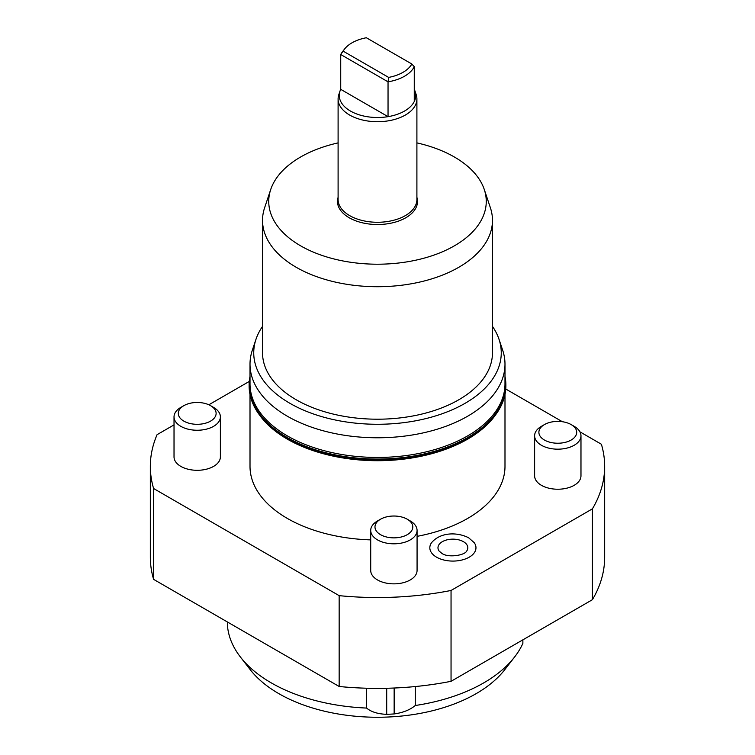 <?xml version="1.0" encoding="UTF-8"?>
<svg xmlns="http://www.w3.org/2000/svg" width="755" height="755" viewBox="0 0 755 755"><rect width="100%" height="100%" fill="white"/><g stroke="black" fill="none" stroke-linecap="round" stroke-linejoin="round"><path stroke-width="1.13" d="M415.269 686.55L415.269 705.51C409.974 709.908 402.934 712.72 394.148 713.937A142.789 82.437 180 0 1 386.702 714.324C377.953 714.032 371.243 711.946 366.571 708.067A150.207 86.721 180 0 1 271.29 682.898A150.207 86.721 180 0 1 241.581 658.492A150.207 86.721 180 0 1 240.383 656.973L250.16 669.591A139.496 80.54 0 0 0 251.273 670.997A139.496 80.54 0 0 0 378.84 717.25A139.496 80.54 0 0 0 504.84 669.591L514.617 656.973A150.207 86.721 180 0 0 522.875 643.383L522.875 639.844M366.571 708.067L366.571 688.22M227.699 622.139L227.699 627.886A150.207 86.721 180 0 0 240.383 656.973M153.605 488.523L153.605 579.368L339.155 686.493L339.155 595.648L153.605 488.523A227.161 131.153 180 0 1 150.339 466.382A227.161 131.153 180 0 1 157.087 434.663L174.028 424.876M208.842 404.774L249.273 381.435M150.339 466.382L150.339 557.228A227.161 131.153 0 0 0 153.605 579.368M451.046 590.467L451.046 681.312L592.42 599.687L592.42 508.842L451.046 590.467A227.161 131.153 180 0 1 339.155 595.648M339.155 686.493A227.161 131.153 0 0 0 451.046 681.312M592.42 599.687A227.161 131.153 0 0 0 603.934 567.713A227.161 131.153 0 0 0 604.661 557.228L604.661 466.382A227.161 131.153 180 0 1 603.934 476.867A227.161 131.153 180 0 1 592.42 508.842M579.944 431.851L601.395 444.242A227.161 131.153 180 0 1 604.661 466.382M505.765 389.023L562.39 421.724M492.468 326.377A123.763 71.451 180 0 1 499.017 339.288A123.763 71.451 180 0 1 465.014 403.349A123.763 71.451 180 0 1 319.469 415.939A123.763 71.451 180 0 1 255.983 339.288A123.763 71.451 180 0 1 262.532 326.377M270.715 189.514L264.609 207.767A114.968 66.374 0 0 0 262.532 220.337L262.532 352.821A114.968 66.374 0 0 0 333.502 414.146A114.968 66.374 0 0 0 458.795 399.763A114.968 66.374 0 0 0 492.468 352.821L492.468 220.337A114.968 66.374 0 0 0 490.391 207.767L484.285 189.514A108.758 62.788 180 0 1 454.406 245.819A108.758 62.788 180 0 1 326.509 256.879A108.758 62.788 180 0 1 270.715 189.514A108.758 62.788 180 0 1 300.594 157.012A108.758 62.788 180 0 1 338.098 142.893M504.991 364.184L504.991 383.842A127.491 73.603 180 0 1 467.647 435.89A127.491 73.603 180 0 1 287.353 435.89A127.491 73.603 180 0 1 250.009 383.842L250.009 364.184A127.491 73.603 0 0 0 328.708 432.181A127.491 73.603 0 0 0 467.647 416.222A127.491 73.603 0 0 0 504.991 364.184A127.491 73.603 0 0 0 502.679 350.235L499.017 339.288M262.532 220.337A114.968 66.374 0 0 0 333.502 281.662A114.968 66.374 0 0 0 458.795 267.279A114.968 66.374 0 0 0 492.468 220.337M416.902 142.893A108.758 62.788 180 0 1 484.285 189.514M416.902 197.357A40.024 23.112 180 0 1 396.016 221.904A40.024 23.112 180 0 1 349.197 217.751A40.024 23.112 180 0 1 338.098 197.357M417.071 530.425L417.071 570.469A23.178 13.382 180 0 1 410.276 579.934A23.178 13.382 180 0 1 385.022 582.841A23.178 13.382 180 0 1 370.714 570.469L370.714 530.425A23.178 13.382 0 0 0 385.022 542.788A23.178 13.382 0 0 0 410.276 539.891A23.178 13.382 0 0 0 417.071 530.425A23.178 13.382 0 0 0 410.276 520.959L407.266 519.223A18.913 10.919 180 0 1 407.266 534.663A18.913 10.919 180 0 1 380.52 534.663A18.913 10.919 180 0 1 380.52 519.223L380.52 519.223A18.913 10.919 180 0 1 407.266 519.223M580.972 435.795L580.972 475.848A23.178 13.382 180 0 1 574.187 485.305A23.178 13.382 180 0 1 548.923 488.211A23.178 13.382 180 0 1 534.615 475.848L534.615 435.795A23.178 13.382 0 0 0 548.923 448.159A23.178 13.382 0 0 0 574.187 445.261A23.178 13.382 0 0 0 580.972 435.795A23.178 13.382 0 0 0 574.187 426.33L571.167 424.593A18.913 10.919 180 0 1 571.167 440.033A18.913 10.919 180 0 1 544.421 440.033A18.913 10.919 180 0 1 544.421 424.593L544.421 424.593A18.913 10.919 180 0 1 571.167 424.593M220.385 416.873L220.385 456.917A23.178 13.382 180 0 1 213.599 466.382A23.178 13.382 180 0 1 188.335 469.28A23.178 13.382 180 0 1 174.028 456.917L174.028 416.873A23.178 13.382 0 0 0 188.335 429.236A23.178 13.382 0 0 0 213.599 426.33A23.178 13.382 0 0 0 220.385 416.873A23.178 13.382 0 0 0 213.599 407.407L210.579 405.671A18.913 10.919 180 0 1 210.579 421.111A18.913 10.919 180 0 1 183.833 421.111A18.913 10.919 180 0 1 183.833 405.671L183.833 405.671A18.913 10.919 180 0 1 210.579 405.671M504.991 394.525L504.991 466.382A127.491 73.603 180 0 1 467.647 518.43A127.491 73.603 180 0 1 417.071 536.352M370.714 539.882A127.491 73.603 180 0 1 250.009 466.382L250.009 394.525M475.622 550.074A23.075 13.326 180 0 1 459.833 560.465A23.075 13.326 180 0 1 436.579 557.181A23.075 13.326 180 0 1 431.567 542.675C440.863 531.671 457.926 532.218 468.647 537.787L474.225 542.675A23.075 13.326 180 0 1 475.622 550.074M249.112 385.475A128.388 74.122 0 0 0 249.112 385.758A128.388 74.122 0 0 0 286.711 438.174A128.388 74.122 0 0 0 426.632 454.236A128.388 74.122 0 0 0 505.888 385.758A128.388 74.122 0 0 0 505.888 385.475M259.541 415.023A127.491 73.603 0 0 0 287.353 439.146A127.491 73.603 0 0 0 467.647 439.146A127.491 73.603 0 0 0 495.459 415.023M250.009 379.057L249.754 381.256A127.925 73.858 0 0 0 287.042 437.409A127.925 73.858 0 0 0 429.586 452.651A127.925 73.858 0 0 0 505.246 381.256L504.991 379.057M250.009 376.424A128.388 74.122 0 0 0 249.112 385.192A128.388 74.122 0 0 0 286.711 437.598A128.388 74.122 0 0 0 426.632 453.67A128.388 74.122 0 0 0 505.888 385.192A128.388 74.122 0 0 0 504.991 376.424M180.813 407.407L183.833 405.671L180.813 407.407A23.178 13.382 0 0 0 174.028 416.873M541.401 426.33L544.421 424.593L541.401 426.33A23.178 13.382 0 0 0 534.615 435.795M377.5 520.959L380.52 519.223L377.5 520.959A23.178 13.382 0 0 0 370.714 530.425M466.684 551.046A14.911 8.607 0 0 0 463.438 541.675A14.911 8.607 0 0 0 444.62 540.599A14.911 8.607 0 0 0 439.108 551.046L441.779 553.302C447.904 558.087 464.816 555.378 466.684 551.046M514.617 656.973A150.207 86.721 180 0 1 415.269 705.51M339.948 91.242A38.25 22.084 0 0 1 340.732 89.345L388.042 116.657A38.25 22.084 0 0 0 404.548 111.042A38.25 22.084 0 0 0 414.268 101.519L414.268 66.695A38.25 22.084 0 0 1 404.548 76.217A38.25 22.084 0 0 1 388.042 81.833L388.042 116.657A38.25 22.084 0 0 1 339.948 91.242L338.806 94.649A39.402 22.754 0 0 0 338.098 98.962A39.402 22.754 0 0 0 362.419 119.979A39.402 22.754 0 0 0 405.359 115.043A39.402 22.754 0 0 0 416.902 98.962A39.402 22.754 0 0 0 416.194 94.649L415.052 91.242A38.25 22.084 0 0 0 414.268 89.345M411.843 64.015A36.108 20.847 180 0 1 403.028 72.32A36.108 20.847 180 0 1 388.646 77.406L343.157 51.142A36.108 20.847 180 0 1 344.544 49.066A36.108 20.847 180 0 1 351.972 42.837A36.108 20.847 180 0 1 366.354 37.75L411.843 64.015L414.268 66.695M340.732 89.345L340.732 54.52L388.042 81.833L388.646 77.406M344.544 49.066L342.591 51.595A38.25 22.084 0 0 0 340.732 54.52L343.157 51.142M414.268 101.519A38.25 22.084 0 0 0 415.052 91.242M255.983 339.288L252.321 350.235A127.491 73.603 0 0 0 250.009 364.184M394.148 713.937L394.148 688.022M386.702 714.324L386.702 688.267M416.902 98.962L416.902 199.518A39.402 22.754 180 0 1 405.359 215.609A39.402 22.754 180 0 1 349.641 215.609A39.402 22.754 180 0 1 338.098 199.518L338.098 98.962M249.112 385.758L249.112 385.192M505.888 385.758L505.888 385.192"/></g></svg>

